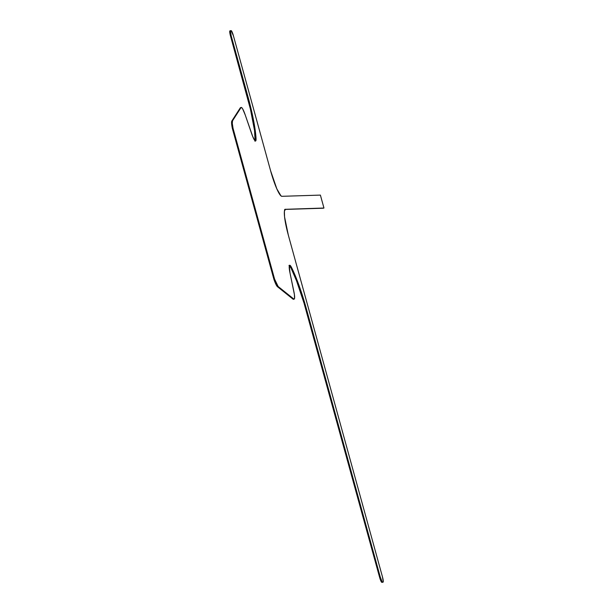 <?xml version="1.0" encoding="UTF-8"?>
<svg xmlns="http://www.w3.org/2000/svg" width="613" height="613" viewBox="0 0 613 613"><rect width="100%" height="100%" fill="white"/><g stroke="black" fill="none" stroke-linecap="round" stroke-linejoin="round"><path stroke-width="0.92" d="M255.2 140.867A12.521 1.939 74.3 0 0 255.368 138.714L256.05 138.523A12.521 1.939 -105.7 0 1 255.59 140.975A12.521 1.939 -105.7 0 1 255.521 140.99A12.521 1.939 -105.7 0 1 251.591 133.504L245.215 114.915L252.74 136.569L254.793 140.477L255.521 140.99L255.981 140.346L256.05 138.523L255.368 138.714A53.668 8.306 74.3 0 0 247.399 97.321L248.081 97.13A53.668 8.306 -105.7 0 1 256.05 138.523L254.472 125.42L251.115 108.984L248.081 97.13L247.399 97.321L230.519 36.052L231.201 35.86L248.081 97.13L231.201 35.86A5.364 0.828 -105.7 0 1 230.603 30.673A5.364 0.828 -105.7 0 1 230.634 30.665L231.139 30.65L230.411 31.071L231.201 35.86L230.519 36.052L229.952 30.857A5.364 0.828 74.3 0 0 229.921 30.865A5.364 0.828 74.3 0 0 230.519 36.052L250.433 109.175L254.525 130.439L255.115 141.013M294.163 299.106L293.489 299.297A12.521 1.939 74.3 0 1 293.412 299.313L294.531 298.577L294.409 294.6L289.98 272.854L293.865 291.52A12.521 1.939 -105.7 0 1 294.163 299.106A12.521 1.939 -105.7 0 1 294.094 299.121A12.521 1.939 -105.7 0 1 293.696 298.945L293.014 299.136A12.521 1.939 74.3 0 0 293.412 299.313L294.094 299.121A12.521 1.939 -105.7 0 1 293.696 298.945L293.014 299.136L277.459 286.692L278.141 286.501L293.696 298.945L278.141 286.501A12.521 1.939 -105.7 0 1 274.586 279.114L273.904 279.306A12.521 1.939 74.3 0 0 277.459 286.692L278.141 286.501L274.586 279.114L273.904 279.306L232.365 128.5L233.047 128.309L274.586 279.114L233.047 128.309A12.521 1.939 -105.7 0 1 232.511 120.83L231.829 121.022A12.521 1.939 74.3 0 0 232.365 128.5L233.047 128.309L232.289 123.389L232.511 120.83L231.829 121.022L240.319 107.819L240.993 107.627L232.511 120.83L240.993 107.627A12.521 1.939 -105.7 0 1 241.215 107.444A12.521 1.939 -105.7 0 1 245.215 114.915L242.679 108.915L241.668 107.589L240.602 107.62M382.428 582.319A5.364 0.828 74.3 0 1 382.397 582.327A5.364 0.828 74.3 0 1 382.366 582.335L383.048 582.143L382.106 581.775L380.259 577.017L304.692 302.86L297.221 280.616L291.619 267.643A53.668 8.306 -105.7 0 1 306.385 308.822L305.711 309.013L306.385 308.822L380.259 577.017L379.577 577.208A5.364 0.828 74.3 0 0 381.861 582.35L383.263 581.737L382.481 576.948L288.317 235.093L382.481 576.948A5.364 0.828 -105.7 0 1 383.079 582.135A5.364 0.828 -105.7 0 1 383.048 582.143L382.543 582.158A5.364 0.828 -105.7 0 1 380.259 577.017L379.577 577.208L305.711 309.013A53.668 8.306 74.3 0 0 290.937 267.835L291.619 267.643L290.838 266.264L290.179 265.452L289.336 265.705L289.98 272.854A12.521 1.939 -105.7 0 1 289.673 265.26A12.521 1.939 -105.7 0 1 291.619 267.643L290.937 267.835A12.521 1.939 74.3 0 0 289.39 265.559M241.215 107.444L240.541 107.635A12.521 1.939 74.3 0 0 240.319 107.819L231.829 121.022L231.614 123.581L232.365 128.5L273.904 279.306L277.459 286.692L293.014 299.136A12.521 1.939 -105.7 0 0 293.412 299.313M230.572 30.681L229.952 30.857M231.139 30.65A5.364 0.828 -105.7 0 1 233.423 35.792L270.586 170.721L233.423 35.792L231.139 30.65M281.919 196.313A26.704 4.13 -105.7 0 1 270.586 170.721L276.838 188.873L280.953 195.846L281.919 196.313L320.392 195.103L281.919 196.313M323.273 208.221L323.955 208.029L320.392 195.103L323.955 208.029L285.045 209.424L323.273 208.221M285.175 209.324L323.955 208.029L285.175 209.324M288.317 235.093A26.704 4.13 -105.7 0 1 285.321 209.263A26.704 4.13 -105.7 0 1 285.482 209.24L284.394 211.247L284.555 216.864L288.317 235.093M382.366 582.335L381.424 581.967L379.577 577.208L304.01 303.052L296.539 280.808L290.937 267.835L288.984 265.46L289.673 265.26M254.916 141.166L255.59 140.975M229.921 30.865L230.603 30.673M285.321 209.263L284.647 209.454M382.397 582.327L383.079 582.135"/></g></svg>
